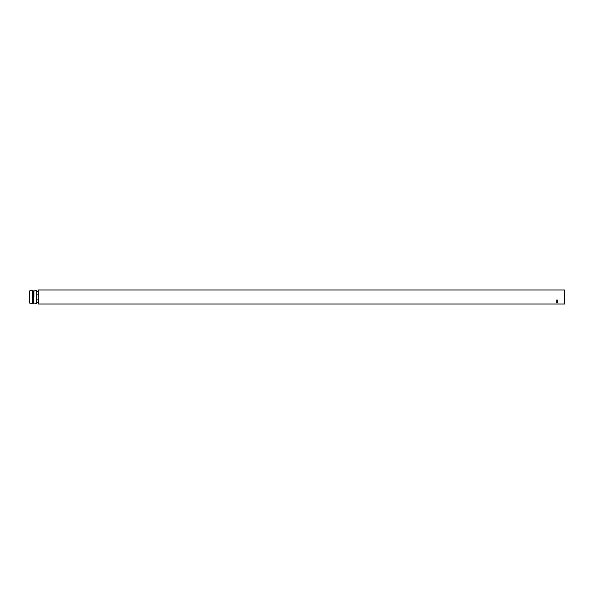 <?xml version="1.0" encoding="UTF-8"?>
<svg xmlns="http://www.w3.org/2000/svg" width="594" height="594" viewBox="0 0 594 594"><rect width="100%" height="100%" fill="white"/><g stroke="black" fill="none" stroke-linecap="round" stroke-linejoin="round"><path stroke-width="0.89" d="M38.387 304.017L38.387 289.983L38.387 297L564.3 297L564.3 289.983L564.3 297L38.387 297L38.387 304.017L564.3 304.017L564.3 297L564.3 304.017M34.044 297L36.383 297L36.383 290.652L36.383 297L34.044 297L34.044 290.652L34.044 297M29.7 290.889L29.7 297L29.7 290.882L32.373 290.652L32.373 297L32.373 290.652L33.041 290.652L33.041 297L33.041 290.652L33.375 297L33.709 290.986L33.709 297L33.709 290.986L36.383 290.652M33.375 297L33.375 303.014L33.375 297M32.373 297L29.7 297L32.373 297L32.373 303.348L32.373 297M36.383 303.348L36.383 297L36.383 303.348L33.709 303.014L33.709 297L33.709 303.014L33.041 303.348L33.041 297L33.041 303.348L29.7 303.118L29.7 297L29.7 303.118M38.387 291.216L36.383 291.216L38.387 291.216M38.387 294.104L36.383 294.104L38.387 294.104M38.387 299.896L36.383 299.896L38.387 299.896M38.387 302.784L36.383 302.784L38.387 302.784M556.912 302.777L557.618 302.858L556.912 302.777M557.038 299.74L557.514 300.282L556.994 300.267L557.038 299.74L557.261 300.364L557.632 300.022L557.261 300.304L557.038 299.74M556.897 301.945L557.632 301.841L556.897 301.945M557.632 301.893L556.89 301.893L557.632 301.893M557.618 302.279L556.912 302.428L557.618 302.153M557.618 301.217L556.912 301.462L557.491 301.225L556.912 300.987L557.618 300.906L556.912 300.898M556.912 300.995L557.491 301.225L556.912 301.358M557.618 300.787L556.912 300.445L557.618 300.787M556.912 301.462L557.618 301.425M557.618 301.128L557.105 301.329L557.618 301.537M557.632 301.774L557.269 302.153L556.89 301.774M557.543 301.693L557.269 302.108L557.632 301.826M556.897 301.826L557.566 301.893L556.986 301.693M556.979 300.037L557.558 300.007M557.558 301.938L556.986 301.975M38.387 289.983L564.3 289.983"/></g></svg>
